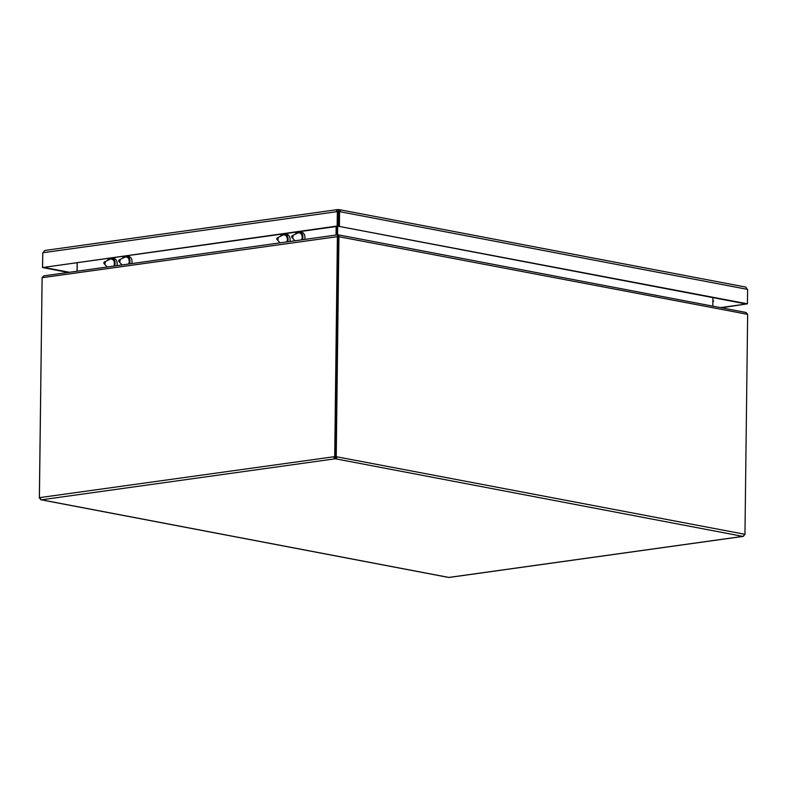 <?xml version="1.0" encoding="UTF-8"?>
<svg xmlns="http://www.w3.org/2000/svg" width="787" height="787" viewBox="0 0 787 787"><rect width="100%" height="100%" fill="white"/><g stroke="black" fill="none" stroke-linecap="round" stroke-linejoin="round"><path stroke-width="1.18" d="M294.958 240.792L291.879 237.408L292.193 235.746A0.964 0.698 100.8 0 1 293.02 236.887A0.964 0.698 100.8 0 1 291.652 236.739A0.964 0.698 100.8 0 1 292.193 235.746L297.565 233.119A5.047 3.65 100.8 0 1 301.441 234.378A5.047 3.65 100.8 0 1 301.628 239.858M295.174 234.29A6.06 4.388 100.8 0 1 299.581 231.85A6.06 4.388 100.8 0 1 302.464 239.74M294.377 240.871A6.06 4.388 100.8 0 1 294.112 239.858M299.581 231.85L301.637 232.244A6.06 4.388 100.8 0 1 304.717 239.425M107.396 260.507A6.06 4.388 100.8 0 1 111.803 258.077L113.849 258.461A6.06 4.388 100.8 0 1 116.938 265.652M122.241 258.441A6.06 4.388 100.8 0 1 126.648 256.001L128.694 256.395A6.06 4.388 100.8 0 1 131.783 263.576M280.329 236.356A6.06 4.388 100.8 0 1 284.737 233.926L286.793 234.31A6.06 4.388 100.8 0 1 289.872 241.501M336.049 235.047L336.157 226.528M77.126 271.21L77.224 262.691M280.113 242.858L277.034 239.484L277.349 237.822A0.964 0.698 100.8 0 1 278.175 238.963A0.964 0.698 100.8 0 1 276.808 238.815A0.964 0.698 100.8 0 1 277.349 237.822L282.72 235.185A5.047 3.65 100.8 0 1 286.596 236.444A5.047 3.65 100.8 0 1 286.783 241.934M284.737 233.926A6.06 4.388 100.8 0 1 287.619 241.816M279.533 242.947A6.06 4.388 100.8 0 1 279.267 241.934M122.024 264.944L118.945 261.559L119.26 259.897A0.964 0.698 100.8 0 1 120.086 261.038A0.964 0.698 100.8 0 1 118.719 260.89A0.964 0.698 100.8 0 1 119.26 259.897L124.631 257.27A5.047 3.65 100.8 0 1 128.507 258.53A5.047 3.65 100.8 0 1 128.684 264.009M126.648 256.001A6.06 4.388 100.8 0 1 129.521 263.891M121.434 265.022A6.06 4.388 100.8 0 1 121.178 264.009M107.18 267.009L104.1 263.635L104.415 261.973A0.964 0.698 100.8 0 1 105.242 263.114A0.964 0.698 100.8 0 1 103.874 262.966A0.964 0.698 100.8 0 1 104.415 261.973L109.786 259.336A5.047 3.65 100.8 0 1 113.662 260.595A5.047 3.65 100.8 0 1 113.84 266.085M111.803 258.077A6.06 4.388 100.8 0 1 114.676 265.967M106.599 267.098A6.06 4.388 100.8 0 1 106.334 266.085M336.944 226.42L336.836 234.939M712.806 306.143L712.914 297.614M337.584 234.841L337.682 226.312M336.738 234.959L336.846 226.43M77.057 271.22L77.165 262.691M338.076 236.051L338.046 235.244M40.255 497.886L39.409 497.659L42.104 277.683L43.767 275.873M338.036 235.815L337.908 234.792L43.767 275.863M338.046 234.821L337.397 236.444L334.711 456.421L335.39 456.667L334.573 456.785A1.013 0.679 82.1 0 0 335.242 457.788L335.232 458.782A2.017 1.348 -97.9 0 1 333.895 456.775L334.711 456.657M338.046 235.785L338.085 236.582L42.104 277.683M42.124 277.388L39.35 497.905L40.265 497.955M338.154 235.795L335.498 456.667L336.236 456.45L338.931 236.474L338.154 234.821L746.027 312.469L747.65 314.338L744.964 534.314L744.177 534.53M335.39 456.667L338.085 236.582M744.807 534.54L744.089 534.904M334.573 456.785L333.895 456.775M39.35 497.905L40.245 497.778A2.017 1.348 82.1 0 0 41.583 499.794L41.573 499.834A2.017 1.466 100.8 0 1 41.219 499.824A2.017 1.466 100.8 0 1 40.117 498.289L39.36 498.141M448.088 577.284A2.017 1.466 -79.2 0 0 448.423 577.402A2.017 1.466 -79.2 0 0 448.767 577.412L449.033 577.412A2.017 1.348 82.1 0 0 449.338 577.422A2.017 1.348 82.1 0 0 449.623 577.333M335.37 457.818L335.508 457.798A1.013 0.728 -79.2 0 0 336.256 456.814L335.498 456.667M744.04 535.052A2.017 1.348 -97.9 0 1 742.987 536.419A2.017 1.348 -97.9 0 1 742.682 536.409L742.692 536.36A2.017 1.466 -79.2 0 0 744.187 534.403L744.945 534.55M336.256 456.814L336.984 456.834A2.017 1.466 100.8 0 1 335.488 458.791L335.351 458.811M336.226 456.686L336.984 456.834M744.207 534.53L744.886 534.796M339.305 211.673A1.013 0.728 -79.2 0 0 338.607 211.093L338.105 211.083A1.013 0.679 82.1 0 0 337.446 211.614M339.394 226.095L339.571 211.654L338.459 211.801L338.282 226.243L747.434 303.821L747.611 289.39L746.735 289.193A2.518 1.83 -79.2 0 0 745.348 287.009L339.069 209.608A2.518 1.83 100.8 0 1 340.446 211.801L747.611 289.39M338.341 211.123L338.626 209.598A2.518 1.83 100.8 0 1 339.069 209.608M720.499 307.599L746.322 303.998L338.282 226.243M721.522 307.796L747.434 303.821M42.773 253.08L42.508 267.55L68.233 272.45M338.361 211.811L337.338 211.614L338.361 211.801L338.184 226.243L43.629 267.383L69.345 272.292M45.469 250.453A2.518 1.692 82.1 0 0 45.085 250.443L337.741 209.578A2.518 1.692 -97.9 0 0 336.383 211.723L337.338 211.585L337.161 226.046L42.508 267.55M42.596 267.187L42.773 252.725L43.728 252.588A2.518 1.692 82.1 0 1 45.085 250.443M337.741 209.578A2.518 1.692 -97.9 0 1 338.115 209.588L338.361 209.637M338.184 226.243L337.161 226.046M747.65 314.338L338.184 236.582M39.409 497.659L335.4 456.549M335.498 456.549L744.964 534.314M335.232 458.782L41.583 499.794M41.573 499.834L448.767 577.412M742.692 536.36L335.488 458.791M449.033 577.412L742.682 536.409M338.459 211.811L339.571 211.654M337.338 211.614L42.773 252.755M41.219 499.824L448.423 577.402M449.338 577.422L742.987 536.419M712.865 301.795L713.642 301.018L712.874 300.595"/></g></svg>

